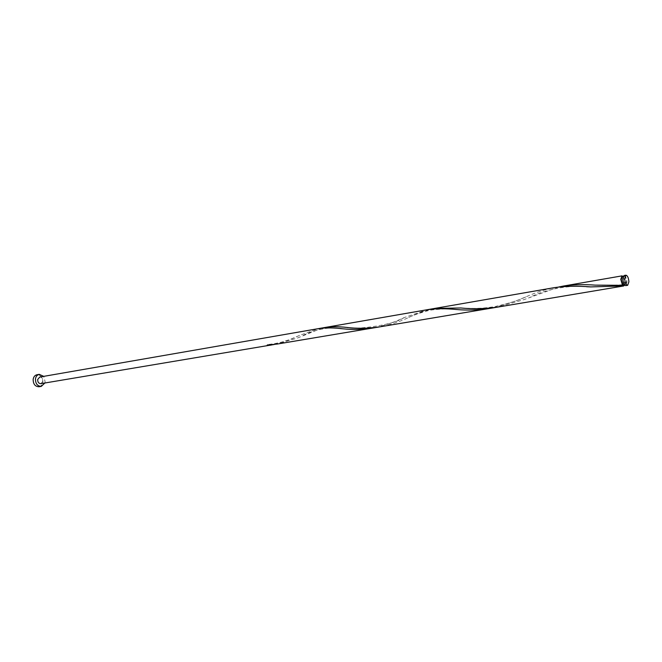 <?xml version="1.0" encoding="UTF-8"?>
<svg xmlns="http://www.w3.org/2000/svg" width="662" height="662" viewBox="0 0 662 662"><rect width="100%" height="100%" fill="white"/><g stroke="black" fill="none" stroke-linecap="round" stroke-linejoin="round"><path stroke-width="0.5" stroke-dasharray="3.31 2.48" d="M623.985 275.524C625.615 275.946 626.608 278.156 626.955 282.144L625.714 285.636M626.533 281.83L625.54 284.619C624.241 284.288 623.447 282.517 623.165 279.314L624.158 276.534C625.466 276.873 626.26 278.636 626.533 281.83M622.181 276.882C623.488 277.212 624.283 278.975 624.564 282.169L623.563 284.958M44.859 383L45.124 381.825L43.725 376.364M38.992 386.757C41.077 386.277 42.351 384.763 42.815 382.214C42.815 377.39 40.862 374.907 36.948 374.758M623.124 276.418L624.978 282.484L624.597 285.082M558.836 286.969L524.081 299.588L497.799 307.077M493.703 307.681L515.698 301.011L525.785 296.94C535.376 292.621 544.917 289.509 554.408 287.622M434.81 308.401C426.08 310.255 417.077 313.424 407.792 317.901C398.896 322.005 389.364 325.025 379.202 326.954M321.922 328.137L297.47 338.017L277.32 344.033M274.3 344.48L291.297 339.06L299.588 335.386L318.687 328.584M375.71 327.475C385.88 325.067 395.322 321.79 404.043 317.628L427.304 309.708M40.87 383.67L42.964 381.163C42.964 378.507 41.896 377.141 39.745 377.05M267.208 345.067L267.597 344.554L268.151 345.026M625.54 284.619L624.382 284.817M624.158 276.534L623.008 276.741M299.588 335.386C292.877 338.083 285.099 342.726 267.597 344.554M340.194 328.584C327.334 325.547 306.655 332.969 302.848 335.667M404.043 317.628C391.3 326.374 350.355 329.966 346.532 327.409M457.053 309.559C448.985 308.616 439.874 308.84 429.721 310.221C419.286 313.085 411.979 315.65 407.792 317.901M525.785 296.94C519.074 300.2 508.747 303.419 494.804 306.614C480.19 308.972 471.907 308.525 460.86 307.979M586.598 286.729C570.702 285.148 547.913 288.268 530.146 297.18M622.793 284.718C611.696 285.488 602.536 285.628 595.312 285.132"/><path stroke-width="0.99" d="M624.696 278.669C625.052 282.674 626.037 284.883 627.659 285.305L628.9 281.813C628.544 277.817 627.559 275.607 625.929 275.193L624.696 278.669M627.659 285.305L625.714 285.636C624.084 285.214 623.099 283.005 622.743 279L623.985 275.524L625.929 275.193M624.382 284.817L622.942 284.768L621.188 279.662L622.181 276.882L623.008 276.741M43.725 376.364L39.257 374.353C37.204 374.841 35.938 376.347 35.475 378.879C35.475 383.703 37.411 386.203 41.309 386.376L44.859 383M39.257 374.353L36.948 374.758C34.896 375.246 33.638 376.752 33.166 379.276C33.158 384.092 35.103 386.583 38.992 386.757L41.309 386.376M624.597 285.082L623.728 285.967L622.942 284.768L622.545 285.322L620.766 279.339L622.007 275.872L623.124 276.418M622.545 285.322L595.312 285.132C583.694 284.288 573.002 284.61 563.246 286.083L558.836 286.969M623.728 285.967L497.799 307.077C484.741 308.864 472.428 309.171 460.86 307.979L434.81 308.401L554.408 287.622C565.323 286.083 577.454 285.843 590.802 286.911L623.381 285.943M497.799 307.077L379.202 326.954C367.493 328.526 356.603 328.675 346.532 327.409C338.588 326.507 331.455 326.523 325.133 327.458L321.922 328.137M493.703 307.681L489.657 308.442C478.278 310.097 467.413 310.47 457.053 309.559C445.981 308.451 436.059 308.492 427.304 309.708L318.679 328.584C325.778 327.616 333.979 327.698 343.272 328.832C352.358 329.825 362.023 329.585 372.251 328.12L375.71 327.475M318.679 328.584L39.745 377.05L37.66 379.541C37.66 382.197 38.727 383.571 40.87 383.67L274.3 344.48M268.151 345.026L268.242 345.49L271.312 345.043M268.242 345.49L267.208 345.067L277.32 344.033L489.657 308.442M622.007 275.872L563.246 286.083M434.81 308.401L325.133 327.458M343.272 328.832L340.194 328.584M590.802 286.911L586.598 286.729"/></g></svg>

